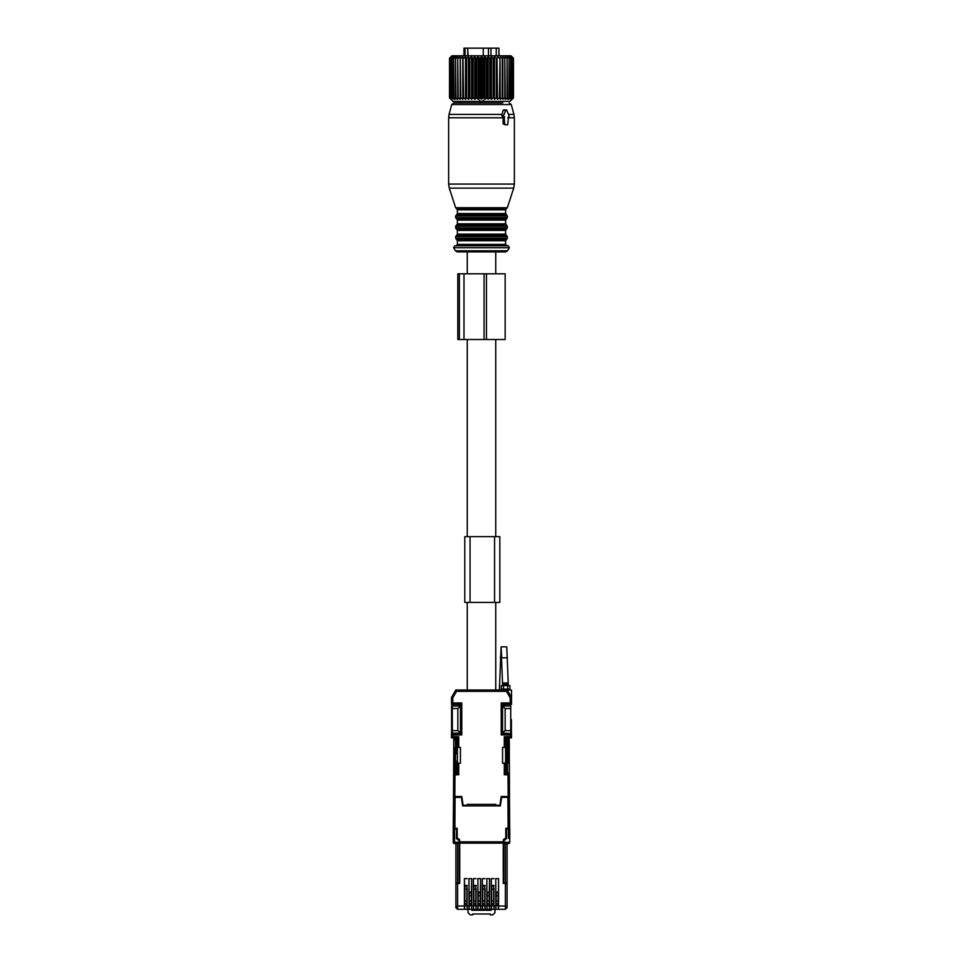 <?xml version="1.0" encoding="UTF-8"?>
<svg xmlns="http://www.w3.org/2000/svg" width="963" height="963" viewBox="0 0 963 963"><rect width="100%" height="100%" fill="white"/><g stroke="black" fill="none" stroke-linecap="round" stroke-linejoin="round"><path stroke-width="1.44" d="M459.195 840.302L459.098 842.264L453.236 842.264L454.56 843.588L459.207 843.588L455.908 843.588L455.908 883.456L457.594 883.456L457.594 909.301L455.908 907.615L455.908 883.456L455.908 907.615L457.594 906.014L464.419 906.014L464.419 878.629L464.635 905.798L467.079 905.798L467.079 909.301L505.394 909.301L505.394 906.014L507.092 907.615L505.394 909.301L507.08 907.688M509.499 799.772L509.764 842.264A1.312 1.312 90 0 1 508.44 843.588L503.793 843.588L503.757 883.456M455.908 843.588L455.908 883.011L457.594 883.011L457.594 843.588M459.243 883.456L457.594 883.011M459.339 874.248L459.339 872.502M459.255 874.26L459.339 863.739M459.207 883.011L459.207 843.588M459.11 843.588L459.098 842.264M453.236 842.264L453.236 829.781L453.236 842.264A1.312 1.312 -90 0 0 454.56 843.588L454.56 829.119L453.236 829.781L454.56 829.781M508.44 838.364L508.44 829.119L509.752 829.119L506.574 829.119L506.574 838.544L503.902 840.398L503.89 843.588M503.661 872.502L503.661 863.739M507.092 906.737L507.092 843.588L507.092 883.011L503.793 883.011M494.982 909.301L494.982 912.659L492.791 914.85L490.263 914.85L490.263 913.971L472.737 913.971L472.737 914.85L470.209 914.85L468.018 912.659L468.018 909.301M490.649 909.301L491.178 910.264L491.178 909.301M491.178 910.264L471.822 910.264L475.361 909.301M471.822 909.301L471.822 910.264M486.977 892.833L489.433 892.833M478.876 909.301L478.876 910.023L484.124 910.023L484.124 909.301M487.639 909.301L490.649 909.734M487.639 909.626L484.124 909.626M478.876 909.626L475.361 909.626M478.876 892.833L478.033 892.833M459.098 840.398L456.426 838.544L456.618 829.793L456.703 836.353M456.582 828.421L456.426 829.793M456.426 829.119L453.248 829.119L453.501 799.772M509.319 763.033L509.258 739.969L509.258 753.981L507.946 753.981L507.946 739.969L509.258 739.969A1.312 1.312 90 0 0 507.946 738.645L506.057 738.645L506.189 773.048L507.501 773.048L507.501 739.969L506.189 738.645L507.946 738.645A1.312 1.312 90 0 1 509.258 739.969L509.487 797.581M458.557 738.645L455.054 738.645L456.811 738.645L455.499 739.969L455.499 773.048L456.811 773.048L457.052 760.77M508.44 829.781L509.764 829.781L509.764 842.264L509.752 829.119L509.764 838.388M456.751 836.353L456.751 838.544L457.991 840.037M505.009 840.037L506.249 838.544L506.249 836.353M456.631 828.421L457.076 829.781M456.703 828.421L456.703 829.781M457.1 773.482L457.1 772.603L458.424 772.603L457.1 772.603L457.196 760.77M456.931 796.485L456.919 797.364L456.98 796.485M457.064 773.048L453.621 773.048L453.513 797.581M453.742 747.565L453.742 739.969A1.312 1.312 -90 0 1 455.054 738.645L455.054 739.969L453.742 739.969L453.742 753.981L455.054 753.993L454.933 773.048M456.944 753.993L456.811 738.645M506.189 738.645L504.443 738.645M506.297 836.353L505.924 829.781M506.285 828.421L506.297 829.781M506.369 828.421L506.574 829.793M506.574 829.119L506.418 828.421M505.9 749.828L505.948 760.77M505.804 760.77L505.888 772.603L504.576 772.603L505.888 772.603L505.9 773.482M506.02 796.485L506.032 797.364L506.069 796.485M509.379 773.048L509.258 753.981L509.379 773.048L505.924 773.482M457.1 749.828L457.004 753.993M453.621 773.048L453.742 753.981L453.621 773.048M455.92 907.784L457.594 909.301L467.079 909.301M507.092 883.456L507.092 907.615L507.092 883.456L505.394 883.456L505.394 906.014L498.581 906.014L498.581 878.629L495.764 878.629L495.909 909.301L495.909 905.798L498.365 905.798L498.365 909.301M495.764 878.629L495.825 909.301M493.67 888.199L493.983 909.301M493.959 888.199L493.899 909.301M494.043 878.629L491.299 878.629L491.443 905.798L493.899 905.798M491.443 905.798L491.443 909.301L491.443 905.798M491.299 878.629L491.359 909.301M489.204 894.771L489.577 878.629L489.517 909.301M489.481 894.771L489.433 909.301M489.577 878.629L486.833 878.629L486.977 905.798L489.433 905.798M486.977 905.798L486.977 909.301L486.977 905.798M486.833 878.629L486.893 909.301M484.738 888.199L485.051 909.301M485.015 888.199L484.955 909.301M485.111 878.629L482.367 878.629L482.511 905.798L484.955 905.798M482.511 905.798L482.511 909.301L482.511 905.798M482.367 878.629L482.415 909.301M480.26 894.771L480.633 878.629L480.585 909.301M480.549 894.771L480.489 909.301M480.633 878.629L477.889 878.629L478.033 905.798L480.489 905.798M478.033 905.798L478.033 909.301L478.033 905.798M477.889 878.629L477.949 909.301M475.794 888.199L476.107 909.301M476.083 888.199L476.023 909.301M476.167 878.629L473.423 878.629L473.567 905.798L476.023 905.798M473.567 905.798L473.567 909.301L473.567 905.798M473.423 878.629L473.483 909.301M471.328 894.771L471.701 878.629L471.641 909.301M471.605 894.771L471.557 909.301M471.701 878.629L468.957 878.629L469.101 905.798L471.557 905.798M469.101 905.798L469.101 909.301L469.101 905.798M468.957 878.629L469.017 909.301M466.862 888.199L467.175 909.301M467.139 888.199L467.079 905.798M464.635 905.798L464.635 909.301L464.635 905.798M464.503 909.301L464.419 906.014M457.594 883.456L459.748 883.456L459.748 843.143L503.252 843.143L503.252 883.456L505.394 883.456M498.581 906.014L498.497 909.301M498.581 878.629L498.365 905.798M498.365 904.185L495.909 904.185M498.365 892.545L495.909 892.545M498.533 892.063L495.801 892.063M467.236 878.629L464.419 878.629M494.031 885.43L491.311 885.43M493.899 885.972L491.443 885.972M493.899 904.185L491.443 904.185M489.541 892.063L486.869 892.063M489.433 892.545L486.977 892.545M489.433 904.185L486.977 904.185M485.087 885.43L482.379 885.43M484.955 885.972L482.511 885.972M484.955 904.185L482.511 904.185M480.609 892.063L477.925 892.063M480.489 892.545L478.033 892.545M480.489 904.185L478.033 904.185M476.155 885.43L473.435 885.43M476.023 885.972L473.567 885.972M476.023 904.185L473.567 904.185M471.665 892.063L468.993 892.063M471.557 892.545L469.101 892.545M471.557 904.185L469.101 904.185M467.211 885.43L464.443 885.43M467.079 885.972L464.635 885.972M467.079 904.185L464.635 904.185M459.592 840.302L457.076 838.544L457.076 828.252M505.924 828.252L505.924 838.544L503.408 840.302M498.365 904.149L495.909 904.149M493.899 904.149L491.443 904.149M489.433 904.149L486.977 904.149M484.955 904.149L482.511 904.149M480.489 904.149L478.033 904.149M476.023 904.149L473.567 904.149M471.557 904.149L469.101 904.149M467.079 904.149L464.635 904.149M457.076 828.421L453.573 828.421L457.184 828.252L457.184 837.882L459.592 839.64L459.592 843.143L503.408 843.143L503.408 839.64L505.816 837.882L505.816 828.252L509.427 828.252L509.222 797.364L507.91 797.364L508.115 828.252L509.427 828.421L505.924 828.421M509.234 798.231L509.427 827.518M453.573 827.518L453.513 796.485L454.837 796.485L454.969 774.842L458.713 774.77L457.401 773.482L453.669 773.542L454.969 774.842M496.138 900.935L496.138 903.86L498.148 903.86L498.148 895.759L496.138 895.759L496.138 900.935L498.148 900.935M498.148 895.759L498.148 892.833L496.138 892.833L496.138 895.759M487.206 900.935L487.206 903.86L489.204 903.86L489.204 895.759L487.206 895.759L487.206 900.935L489.204 900.935M489.204 895.759L489.204 892.833L487.206 892.833L487.206 895.759M478.262 900.935L478.262 903.86L480.26 903.86L480.26 895.759L478.262 895.759L478.262 900.935L480.26 900.935M480.26 895.759L480.26 892.833L478.262 892.833L478.262 895.759M469.33 900.935L469.33 903.86L471.328 903.86L471.328 895.759L469.33 895.759L469.33 900.935L471.328 900.935M471.328 895.759L471.328 892.833L469.33 892.833L469.33 895.759M491.672 900.935L491.672 903.86L493.67 903.86L493.67 889.198L491.672 889.198L491.672 900.935L493.67 900.935M493.67 889.198L493.67 886.261L491.672 886.261L491.672 889.198M482.728 900.935L482.728 903.86L484.738 903.86L484.738 889.198L482.728 889.198L482.728 900.935L484.738 900.935M484.738 889.198L484.738 886.261L482.728 886.261L482.728 889.198M473.796 900.935L473.796 903.86L475.794 903.86L475.794 889.198L473.796 889.198L473.796 900.935L475.794 900.935M475.794 889.198L475.794 886.261L473.796 886.261L473.796 889.198M464.852 900.935L464.852 903.86L466.862 903.86L466.862 889.198L464.852 889.198L464.852 900.935L466.862 900.935M466.862 889.198L466.862 886.261L464.852 886.261L464.852 889.198M505.599 737.995L505.599 763.19L502.566 763.19L502.566 747.408L505.599 747.408L505.599 737.995L511.509 737.887L505.599 737.995L504.287 736.695L510.197 736.599L510.197 734.913L501.229 734.913L503.625 733.397L511.509 733.397L511.509 737.887L510.197 736.599M504.287 774.77L508.019 774.842L509.331 773.542L505.599 773.482L505.599 763.19L505.599 773.482L504.287 774.77L504.287 763.19M511.509 735.696L511.509 737.887M508.019 774.842L508.163 796.485L501.217 796.485L499.905 805.249L495.74 805.249L495.74 804.37L467.26 804.37L467.26 805.249L463.095 805.249L461.783 796.485L454.837 796.485M457.401 763.19L460.434 763.19L460.434 747.408L457.401 747.408L457.401 773.482M509.499 798.231L509.487 796.485L508.163 796.485L509.367 796.485M509.367 778.369L509.403 783.846M506.177 797.364L506.177 796.485M502.746 732.518L503.625 733.397L502.542 732.723A0.879 0.879 45 0 0 503.42 733.589L511.509 733.589L510.197 734.913M509.331 773.542L509.487 796.485L509.331 773.542M502.746 705.349L503.625 704.471L502.746 705.349L503.625 704.471L502.746 705.349L503.625 704.471L511.509 704.471L503.42 704.266L501.229 702.954L502.746 706.011M503.625 704.471L502.542 705.145L502.542 732.723L501.229 734.913L501.229 702.954L510.197 702.954L510.197 697.814L511.509 697.465L511.509 690.014L507.212 690.014L506.454 691.326L510.197 697.814M511.509 697.465L507.212 690.014L511.509 697.465L511.509 704.266L510.197 702.954M507.212 690.014L455.788 690.014L456.546 691.326L506.454 691.326M460.254 706.011L461.771 702.954L459.58 704.266L451.491 704.266L451.491 697.465L452.803 697.814L456.546 691.326M460.254 705.349L459.375 704.471L460.254 705.349L459.375 704.471L460.254 705.349L459.375 704.471L451.491 704.471L452.803 702.954L461.771 702.954L461.771 734.913L460.254 732.518L459.375 733.397L451.491 733.397L452.803 734.913L452.803 736.599L451.491 737.887L451.491 735.696M451.491 737.887L457.401 737.995L451.491 737.887L451.491 733.589L459.58 733.589L461.771 734.913L452.803 734.913M457.401 747.408L457.401 737.995L458.713 736.695L452.803 736.599M453.669 773.542L453.513 796.485M503.408 689.135L503.408 690.014L503.408 689.135L503.408 690.014L508.223 690.014L508.223 689.135M504.672 704.471L504.672 706.011M456.823 796.485L456.823 797.364M508.223 685.632L508.223 683.032L508.223 685.632L505.816 684.103L508.223 683.008L503.408 683.008L508.223 683.008L505.816 684.103L503.408 683.032L503.408 685.632L505.816 684.103L508.223 685.175L503.408 685.199L503.408 683.032M458.328 704.471L458.328 706.011M459.375 704.471L460.458 705.145L460.458 732.723L459.375 733.397L460.254 732.518M453.573 828.252L454.885 828.252L455.09 797.364L453.778 797.364L453.573 828.252L453.778 797.364M507.91 797.364L501.651 797.364L500.339 805.899L462.661 805.899L461.349 797.364L455.09 797.364M467.26 690.014L467.26 602.393M467.26 536.668L467.26 339.506M467.26 273.793L467.26 251.885M495.74 690.014L495.74 602.393M495.74 536.668L495.74 339.506M495.74 273.793L495.74 251.885L505.695 251.885L457.305 251.885L455.403 250.789L453.633 247.72L509.367 247.72L508.223 245.746L455.86 245.746M502.674 733.168L506.574 733.168M510.619 706.011L502.542 706.011M510.739 733.168L510.739 706.011M511.401 719.53L511.401 733.168L511.401 719.53M502.542 706.373L505.166 708.539L510.631 708.539M510.631 730.64L505.166 730.64L505.166 708.539M505.166 730.64L502.542 732.807M460.458 732.807L457.834 730.64L457.834 708.539L460.458 706.373M457.834 730.64L452.369 730.64L452.261 733.168L460.326 733.168M460.458 706.011L451.587 706.011L451.599 733.168L452.261 733.168M452.369 730.64L452.261 706.011M451.599 733.168L451.587 706.011M457.834 708.539L452.369 708.539M455.174 706.011L456.414 706.011M502.626 685.632L501.085 646.859L506.779 646.859L508.32 685.632M501.085 646.859L499.388 690.014M507.694 689.135L509.884 689.135L509.884 685.632L501.314 685.632L501.314 689.135L507.694 689.135L507.694 685.632M494.573 602.393L499.833 602.393L499.833 536.668L499.833 602.393L499.833 536.668L464.78 536.668L464.78 602.393L494.573 602.393L494.573 536.668M465.021 55.818L465.021 48.15L467.729 48.15L467.729 55.818M467.729 48.15L468.078 55.818M488.47 55.818L488.47 48.15L468.078 48.15M483.27 48.15L483.27 55.818M488.47 48.15L490.974 48.15L490.974 55.818M490.974 48.15L496.246 48.15L496.246 55.818M496.246 48.15L498.93 48.15L498.93 55.818M499.027 55.818L498.93 48.15M465.021 48.15L463.973 48.15L463.973 55.818M482.896 58.225L482.896 97.877L481.5 99.297L481.5 56.805L483.631 58.225L483.631 97.877L484.858 99.297L487.134 97.877L487.134 58.225L486.399 58.225L486.399 97.877M481.5 56.805L480.104 58.225L480.104 97.877L481.5 99.297M480.104 97.877L478.142 99.297L476.601 97.877L474.819 99.297L473.158 97.877L471.581 99.297L469.812 97.877L468.463 99.297L466.598 97.877L465.502 99.297L463.576 97.877L462.734 99.297L460.771 97.877L460.194 99.297L458.219 97.877L457.906 99.297L455.944 97.877L455.92 99.297L453.982 97.877L454.235 99.297L450.865 97.877L451.876 99.297L450.046 97.877L451.226 99.297L449.601 97.877L450.949 99.297L449.516 97.877L453.019 101.38L509.981 101.38L513.484 97.877L513.484 58.225L512.051 56.805L513.399 58.225L513.399 97.877L512.051 99.297L513.484 97.877M496.402 97.877L497.04 97.877L497.04 58.225L496.402 58.225L496.402 97.877L494.537 99.297L493.875 97.877L493.875 58.225L493.188 58.225L493.188 97.877L493.875 97.877M487.134 97.877L488.181 99.297L489.842 97.877L491.419 99.297L493.188 97.877M482.896 97.877L483.631 97.877M497.04 97.877L497.498 99.297L499.424 97.877L500.266 99.297L502.229 97.877L502.806 99.297L504.781 97.877L505.094 99.297L507.056 97.877L507.08 99.297L509.018 97.877L508.765 99.297L512.135 97.877L511.124 99.297L512.954 97.877L511.774 99.297L513.399 97.877M475.866 97.877L475.866 58.225L476.601 58.225L476.601 97.877M473.158 97.877L473.158 58.225L472.448 58.225L472.448 97.877M469.812 97.877L469.812 58.225L469.125 58.225L469.125 97.877M465.96 97.877L465.96 58.225L466.598 58.225L466.598 97.877M462.974 97.877L462.974 58.225L463.576 97.877M460.218 97.877L460.218 58.225L460.771 97.877M457.726 97.877L457.726 58.225L458.219 97.877M455.511 97.877L455.511 58.225L455.944 97.877M453.621 97.877L453.621 58.225L453.982 97.877M452.068 97.877L452.068 58.225L452.357 97.877M450.865 97.877L450.865 58.225L451.081 97.877M450.046 97.877L450.046 58.225L450.178 97.877M449.601 97.877L449.601 58.225L449.661 97.877M449.516 97.877L449.516 58.225L450.949 56.805L449.601 58.225M489.842 97.877L489.842 58.225L490.552 58.225L490.552 97.877M479.369 97.877L479.369 58.225L480.104 58.225M513.339 97.877L513.399 58.225M512.954 97.877L512.954 58.225L512.822 97.877M511.919 97.877L511.919 58.225L512.135 97.877M510.643 97.877L510.643 58.225L510.932 97.877M509.018 97.877L509.018 58.225L509.379 97.877M507.056 97.877L507.056 58.225L507.489 97.877M504.781 97.877L504.781 58.225L505.274 97.877M502.229 97.877L502.229 58.225L502.782 97.877M500.026 97.877L500.026 58.225L499.424 97.877M484.858 99.297L484.858 56.805L483.631 58.225M484.858 56.805L486.399 58.225M488.181 99.297L488.181 56.805L487.134 58.225M488.181 56.805L489.842 58.225M491.419 99.297L491.419 56.805L490.552 58.225M491.419 56.805L493.188 58.225M494.537 99.297L494.537 56.805L493.875 58.225M494.537 56.805L496.402 58.225M513.484 58.225L511.076 55.818L451.924 55.818L449.516 58.225M450.046 58.225L451.226 56.805L449.661 58.225M450.865 58.225L451.876 56.805L450.178 58.225M452.068 58.225L452.875 56.805L451.081 58.225M453.621 58.225L454.235 56.805L452.357 58.225M455.511 58.225L455.92 56.805L453.982 58.225M457.726 58.225L457.906 56.805L455.944 58.225M460.194 99.297L460.194 56.805L458.219 58.225M460.194 56.805L460.218 58.225M462.734 99.297L462.734 56.805L460.771 58.225M462.734 56.805L462.974 58.225M465.502 99.297L465.502 56.805L463.576 58.225M465.502 56.805L465.96 58.225M468.463 99.297L468.463 56.805L466.598 58.225M468.463 56.805L469.125 58.225M471.581 99.297L471.581 56.805L469.812 58.225M471.581 56.805L472.448 58.225M474.819 99.297L474.819 56.805L473.158 58.225M474.819 56.805L475.866 58.225M478.142 99.297L478.142 56.805L476.601 58.225M478.142 56.805L479.369 58.225M500.266 99.297L500.026 58.225M500.266 56.805L502.229 58.225M502.806 99.297L502.782 58.225M502.806 56.805L504.781 58.225M507.056 58.225L505.094 56.805L505.274 58.225M509.018 58.225L507.08 56.805L507.489 58.225M510.643 58.225L508.765 56.805L509.379 58.225M511.919 58.225L510.125 56.805L510.932 58.225M512.822 58.225L511.124 56.805L512.135 58.225M513.339 58.225L511.774 56.805L512.954 58.225M497.498 99.297L497.04 58.225M497.498 56.805L499.424 58.225M507.14 245.746L508.223 245.746M502.746 101.38L502.746 102.921L453.838 102.921L460.254 102.921L460.254 101.38M505.358 124.829L503.131 123.95L503.119 116.932L501.771 115.62L503.107 110.36L505.744 110.36L503.601 115.62A0.879 0.614 90 0 0 504.143 116.932L504.732 123.95A0.879 0.614 90 0 0 505.358 124.829L507.212 124.829A0.879 0.614 90 0 0 507.838 123.95L508.428 116.932A0.879 0.614 90 0 0 508.97 115.62L506.827 110.36A0.879 0.614 90 0 0 505.744 110.36M504.191 110.36L503.107 110.36M503.119 116.932L504.732 116.932M502.469 116.932L504.143 116.932M483.534 100.284L482.162 101.861L480.838 101.861L479.466 100.284M486.459 273.793L457.81 273.793L457.81 339.506L505.154 339.506L505.154 273.793L486.459 273.793L486.459 339.506M484.064 273.793L484.064 339.506M459.411 883.456L459.411 872.502M459.411 863.739L459.411 840.302M507.946 753.981L508.007 763.009M455.054 747.589L455.054 753.993M508.44 843.588L508.44 842.264L503.902 842.264M503.589 840.302L503.589 863.739M503.589 872.502L503.589 883.456M505.394 883.011L505.394 843.588M507.092 883.011L507.092 874.308M507.092 861.488L507.092 843.588M508.44 842.264L509.764 842.264M456.751 829.781L456.751 828.421M506.249 828.421L506.249 829.781M458.292 797.364L458.292 796.485M457.232 749.828L457.232 738.645M507.501 739.969L507.946 738.645M505.756 749.828L505.756 738.645M504.708 796.485L504.708 797.364M494.043 906.014L495.764 906.014M489.577 906.014L491.299 906.014M485.111 906.014L486.833 906.014M480.633 906.014L482.367 906.014M476.167 906.014L477.889 906.014M471.701 906.014L473.423 906.014M467.236 906.014L468.957 906.014M504.287 747.408L504.287 736.695M452.803 697.814L452.803 702.954M458.713 736.695L458.713 747.408M458.713 763.19L458.713 774.77M451.491 697.465L455.788 690.014M459.592 841.831L503.408 841.831M501.675 657.994L500.483 658.066M501.254 649.279L501.675 657.813L500.531 656.622L500.483 658.054M501.675 657.813L507.369 657.813M509.884 685.632L509.884 689.135M503.505 685.632L503.505 689.135M470.04 602.393L470.04 536.668M505.695 251.885L507.597 250.789L455.403 250.789M505.599 240.714L457.401 240.714L456.522 239.474L506.478 239.474L505.599 240.714L505.599 244.433L457.401 244.433L456.089 245.746M506.478 239.474L507.345 238.234L455.655 238.234L456.522 239.474M507.345 238.234L507.345 236.621L455.655 236.621L455.655 238.234M507.345 236.621L506.478 235.381L456.522 235.381L455.655 236.621M505.599 230.41L457.401 230.41L456.522 229.17L506.478 229.17L505.599 230.41L505.599 234.141L457.401 234.141L456.522 235.381M506.478 229.17L507.345 227.93L455.655 227.93L456.522 229.17M507.345 227.93L507.345 226.317L455.655 226.317L455.655 227.93M507.345 226.317L506.478 225.077L456.522 225.077L455.655 226.317M505.599 220.118L457.401 220.118L456.522 218.878L506.478 218.878L505.599 220.118L505.599 223.837L457.401 223.837L456.522 225.077M506.478 218.878L507.345 217.638L455.655 217.638L456.522 218.878M507.345 217.638L507.345 216.025L455.655 216.025L455.655 217.638M507.345 216.025L506.478 214.785L456.522 214.785L455.655 216.025M505.599 209.826L457.401 209.826L456.498 208.574L506.502 208.574L505.599 209.826L505.599 213.545L457.401 213.545L456.522 214.785M509.162 102.921L511.269 104.546L451.731 104.546L453.838 102.921M506.502 208.574L507.345 207.731L455.655 207.731L449.288 188.134L513.712 188.134L514.362 184.065L448.638 184.065L449.288 188.134M511.269 104.546L513.917 114.392L508.464 114.392M502.132 114.392L449.083 114.392L451.731 104.546M513.917 114.392L514.362 117.787L507.838 117.787M503.131 117.787L448.638 117.787L449.083 114.392M503.131 123.95L504.732 123.95M501.771 115.62L503.601 115.62M459.351 273.793L459.351 339.506M463.997 273.793L463.997 339.506M507.597 250.789L509.367 247.72M453.633 247.72L454.777 245.746M505.599 244.433L506.911 245.746M457.401 240.714L457.401 244.433M505.599 234.141L506.478 235.381M457.401 230.41L457.401 234.141M505.599 223.837L506.478 225.077M457.401 220.118L457.401 223.837M505.599 213.545L506.478 214.785M457.401 209.826L457.401 213.545M507.345 207.731L513.712 188.134M456.498 208.574L455.655 207.731M514.362 117.787L514.362 184.065M448.638 117.787L448.638 184.065M503.577 109.926L506.285 109.926"/></g></svg>
